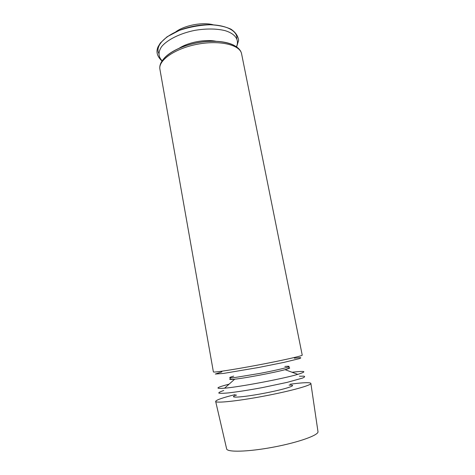 <?xml version="1.0" encoding="UTF-8"?>
<svg xmlns="http://www.w3.org/2000/svg" width="475" height="475" viewBox="0 0 475 475"><rect width="100%" height="100%" fill="white"/><g stroke="black" fill="none" stroke-linecap="round" stroke-linejoin="round"><path stroke-width="0.71" d="M289.073 385.136C299.464 384.572 285.689 389.215 263.453 393.395C241.229 397.611 226.706 398.317 236.586 395.052M290.154 384.198L297.101 383.361C305.639 382.464 310.228 382.464 310.87 383.372C312.027 385.124 290.605 391.103 263.969 396.12C237.34 401.167 215.217 403.418 215.65 401.363C216.25 399.932 222.775 397.67 235.238 394.577M310.887 383.491L317.959 431.508C319.307 434.922 299.066 442.308 273.6 447.1C248.146 451.933 226.605 452.438 226.617 448.768L215.68 401.482M213.4 24.843C202.76 21.808 184.383 25.282 175.584 31.985M216.131 41.307C205.42 39.003 188.183 42.257 179.051 48.313M237.821 48.29C232.364 41.943 215.11 39.348 197.202 42.75C179.283 46.117 164.166 54.827 161.405 62.724M241.597 53.865C240.16 44.887 219.907 39.918 197.475 44.217C175.026 48.397 157.979 60.42 159.921 69.297L213.394 371.913C213.115 372.756 233.528 369.663 258.091 365.02C282.661 360.383 302.795 355.817 302.225 355.128L241.597 53.865C239.632 43.474 219.236 38.629 197.214 42.815C175.18 46.954 157.961 58.906 159.921 69.297M236.449 46.687C239.513 40.054 235.475 33.796 225.073 30.637C216.422 28.565 206.346 28.47 194.857 30.352C180.043 33.327 167.176 39.775 161.536 46.74C158.021 52.096 158.205 56.757 162.094 60.741M236.841 38.534C237.779 28.286 217.384 21.666 194.061 26.155C170.715 30.489 154.143 44.086 158.757 53.289M292.066 372.258C305.585 370.648 307.485 371.349 297.766 374.365C283.284 378.718 239.638 386.965 224.568 388.194C214.415 388.936 215.929 387.588 229.104 384.156M299.404 376.218L303.828 376.158C305.241 376.455 304.778 377.103 302.438 378.106L287.084 382.387L262.36 387.6C248.936 390.094 236.508 392.017 227.947 392.95C223.042 393.377 219.984 393.419 218.779 393.074C218.684 392.516 220.329 391.661 223.719 390.515M294.334 358.186L299.499 357.645C301.352 357.622 301.233 357.966 299.137 358.69L283.896 362.389L258.56 367.496L223.642 373.409L215.312 374.039L221.855 371.878M284.852 366.474C289.299 366.023 290.284 366.249 287.797 367.157C283.545 368.517 272.323 371.034 259.683 373.439L235.57 377.417C228.439 378.219 227.822 377.791 233.712 376.135M289.073 367.781C290.652 367.876 289.322 368.511 285.071 369.669C274.728 372.537 245.349 378.088 234.674 379.192C230.292 379.662 228.819 379.561 230.256 378.89M161.963 60.931C157.112 56.489 155.818 51.757 158.086 46.734L160.36 42.993L167.052 36.818L179.301 30.412C189.365 27.01 199.708 25.116 210.33 24.736C218.559 25.181 225.435 26.659 230.951 29.171C235.499 32.241 238.058 35.952 238.634 40.304L236.639 46.823M297.766 374.365L285.071 369.669C291.668 367.323 288.384 367.887 288.865 366.765M224.568 388.194L234.674 379.192C227.673 379.418 230.933 378.741 230.078 377.874"/></g></svg>
